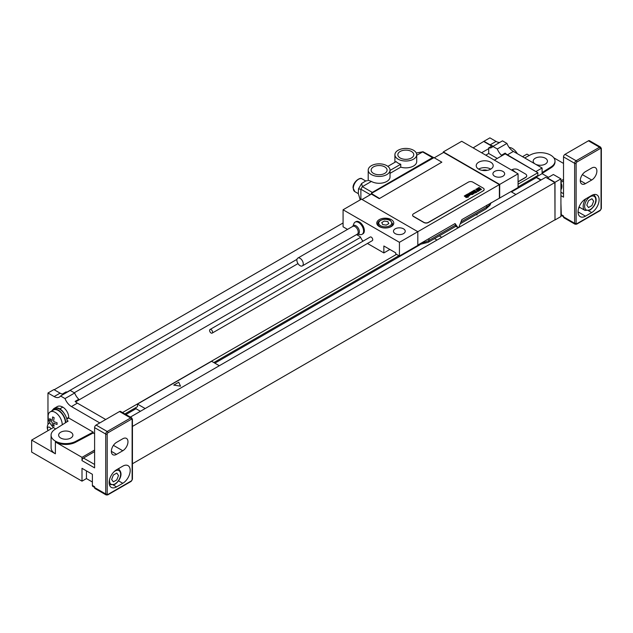 <?xml version="1.0" encoding="UTF-8"?>
<svg xmlns="http://www.w3.org/2000/svg" width="633" height="633" viewBox="0 0 633 633"><rect width="100%" height="100%" fill="white"/><g stroke="black" fill="none" stroke-linecap="round" stroke-linejoin="round"><path stroke-width="0.95" d="M511.472 191.926L536.388 177.541L536.388 176.346M518.071 186.917L537.868 175.491L537.868 172.746L518.071 184.179M536.159 171.765L505.166 153.866L505.166 153.115A10.484 6.053 -120 0 0 507.437 154.84L537.868 172.746M130.366 417.092L545.725 177.287L554.848 182.549L554.999 219.968L560.925 216.541L560.925 178.87L553.369 174.502L547.434 177.928L554.999 182.296L554.999 219.968M536.159 171.424L542.093 167.998L542.093 173.648L548.471 177.327M536.388 176.939L542.093 173.648M507.437 154.84L513.371 151.414L542.093 167.998M513.371 151.414A10.484 6.053 60 0 1 506.946 143.422L497.309 148.984L492.862 146.421A10.484 6.053 60 0 1 491.683 147.513A10.484 6.053 60 0 1 488.708 147.893L488.708 148.644L481.586 152.759M492.862 146.421L502.499 140.858L506.946 143.422M499.785 142.425A10.484 6.053 60 0 1 496.074 141.428L489.895 137.859L483.96 141.286L490.148 144.854A10.484 6.053 -120 0 0 492.411 145.748L488.708 147.893M560.925 185.366A5.871 3.387 60 0 1 560.925 189.789A6.283 6.283 0 0 0 560.925 182.929M86.444 470.873L86.444 478.58L81.997 481.151L81.997 468.309L92.378 474.299L92.378 485.432L94.602 486.714L94.602 487.568A2.097 1.211 120 0 0 95.037 488.534L106.162 494.951A2.097 1.211 -60 0 1 105.727 493.993L105.727 434.056L94.602 427.639L94.602 467.882L81.997 460.602A2.097 1.211 -60 0 1 83.477 458.031L94.602 451.614M86.444 478.58L92.378 482.006M132.432 463.76L554.848 219.88M67.233 421.657A10.484 6.053 -120 0 0 67.122 420.502L68.135 421.087L54.936 429.403A14.678 8.474 0 0 0 51.075 435.132L51.075 447.8A14.678 8.474 0 0 0 55.38 453.798L31.65 440.093L31.65 452.081L81.997 481.151M60.713 438.036A7.129 4.115 180 0 1 58.632 435.132A7.129 4.115 180 0 1 63.031 431.326A7.129 4.115 180 0 1 70.801 432.22A7.129 4.115 180 0 1 72.89 435.132A7.129 4.115 180 0 1 68.491 438.93A7.129 4.115 180 0 1 60.713 438.036M52.895 409.733A11.014 6.354 60 0 1 54.319 408.301L57.287 406.584A11.014 6.354 60 0 1 62.794 407.13A8.387 4.842 60 0 1 68.728 417.408L68.728 418.002L66.837 419.093M68.728 418.002L93.178 432.117L93.178 432.98L94.602 433.803M51.075 435.132A14.678 8.474 0 0 0 59.842 442.886A14.678 8.474 0 0 0 75.675 441.375L93.178 432.117M67.122 420.502A10.484 6.053 -120 0 0 63.791 412.89A10.484 6.053 -120 0 0 54.58 408.752L53.101 409.606A10.484 6.053 -120 0 0 51.724 411.007M65.753 422.591A10.484 6.053 -120 0 0 61.029 412.257A10.484 6.053 -120 0 0 53.101 409.606M54.319 408.301A11.014 6.354 60 0 1 59.826 408.847A8.387 4.842 -120 0 1 63.791 412.89M81.997 460.602L81.997 457.35L55.38 441.976A14.678 8.474 0 0 0 75.675 442.238L93.178 432.98M47.966 424.537L47.966 393.006L54.145 396.575A10.484 6.053 60 0 0 59.391 397.097A10.484 6.053 60 0 0 60.57 395.997L65.017 398.568A10.484 6.053 60 0 0 71.442 406.56L99.792 422.931M49.975 423.018A5.871 3.387 -120 0 0 49.01 423.295A5.871 3.387 -120 0 0 48.33 423.936A6.283 6.283 0 0 0 48.084 430.606M48.124 430.582A2.936 1.693 -120 0 1 47.673 427.71A2.936 1.693 -120 0 1 49.596 427.338A2.936 1.693 60 0 1 51.059 428.889M473.136 147.877L483.96 141.286M54.193 389.754L343.078 222.966M67.494 392.001A10.484 6.053 60 0 1 66.054 391.906L62.35 394.05A10.484 6.053 -120 0 1 60.08 393.148L53.892 389.58L47.966 393.006M505.166 153.115L501.463 155.259A10.484 6.053 60 0 1 497.309 148.984M536.388 177.2L541.128 179.938M536.388 177.541L540.835 180.112M483.96 141.626L491.762 146.128M135.976 407.517L135.976 408.712L140.423 411.284M125.912 414.528L135.976 408.712M214.872 363.168L419.948 244.765M510.95 191.625L515.919 194.497M124.875 413.927L137.464 406.663L137.464 404.091L211.612 361.285L219.319 365.732M396.543 254.339L122.501 412.558M213.835 362.567L398.909 255.716M137.464 404.091L145.171 408.546M75.612 401.868L78.808 400.024L78.808 399.273L75.105 401.409A10.484 6.053 -120 0 0 77.368 403.134L105.727 419.505M78.808 399.273A10.484 6.053 60 0 1 74.654 393.006L65.017 398.568M74.654 393.006L70.208 390.434L60.57 395.997M434.547 238.617L437.023 240.042M439.294 235.872L441.771 237.304M554.848 182.549L132.432 426.428M296.972 259.34L67.169 392.017M488.708 148.644L488.708 153.487L497.269 158.424M505.166 153.866L501.463 156.011L501.463 155.259M74.251 392.769L297.993 263.597M485.78 155.172L488.708 153.487M501.463 156.011L494.341 160.117M360.541 237.367L78.808 400.024M518.071 181.869L525.485 177.588A4.194 2.421 0 0 0 526.711 175.871A4.194 2.421 0 0 0 526.711 175.784M518.071 181.695L525.485 177.414A4.194 2.421 0 0 0 526.711 175.705A4.194 2.421 0 0 0 525.485 173.988L518.071 169.707A4.194 2.421 0 0 0 512.137 169.707L511.543 170.048M554.999 182.296L560.925 178.87M94.602 450.071L81.997 457.35M94.602 487.426L92.814 486.389A2.097 1.211 -60 0 1 92.378 485.432M31.65 440.093L53.52 427.473M94.602 427.639A2.097 1.211 -60 0 1 96.089 425.067L119.518 411.537A2.097 1.211 -60 0 1 120.563 411.434L131.688 417.859A2.097 1.211 -60 0 0 130.643 417.962A1.052 0.609 60 0 1 131.379 419.244A1.052 0.609 -60 0 1 132.123 419.671L132.123 479.608A1.052 0.609 -60 0 1 131.379 480.89L107.95 494.42A1.052 0.609 -60 0 1 107.206 493.993L107.206 434.056A1.052 0.609 -60 0 1 107.95 432.774L131.379 419.244M122.778 450.751L116.551 454.352A7.343 4.241 -60 0 1 112.88 454.716A7.343 4.241 -60 0 1 111.756 448.829A7.343 4.241 -60 0 1 116.551 442.364L122.778 438.764A7.343 4.241 -60 0 1 126.45 438.4A7.343 4.241 -60 0 1 127.573 444.287A7.343 4.241 -60 0 1 122.778 450.751L113.434 445.363M116.551 486.888A10.484 6.053 -60 0 1 111.305 487.402A10.484 6.053 -60 0 1 109.699 478.999A10.484 6.053 -60 0 1 116.551 469.765L122.778 466.165A10.484 6.053 -60 0 1 128.024 465.643A10.484 6.053 -60 0 1 129.63 474.046A10.484 6.053 -60 0 1 122.778 483.288L116.551 486.888L113.347 485.036M119.194 468.238A10.484 6.053 -60 0 1 118.806 469.338M62.216 424.814A9.962 5.752 60 0 0 62.216 424.585A9.962 5.752 -120 0 0 57.872 414.56A9.962 5.752 -120 0 0 50.197 411.893L53.362 410.065A9.962 5.752 -120 0 1 61.037 412.732A9.962 5.752 -120 0 1 65.389 422.757A9.962 5.752 60 0 1 65.389 422.82M55.688 428.929A9.962 5.752 60 0 1 51.827 425.74A16.774 16.774 0 0 1 48.978 420.81A9.962 5.752 60 0 1 48.132 416.451A9.962 5.752 -120 0 1 50.197 411.893M535.312 164.082A7.129 4.115 0 0 0 543.067 164.944A7.129 4.115 0 0 0 547.442 161.146A7.129 4.115 0 0 0 545.353 158.234A7.129 4.115 0 0 0 537.583 157.34A7.129 4.115 0 0 0 533.184 161.146A7.129 4.115 0 0 0 535.233 164.034M524.662 157.934L530.399 154.895A14.678 8.474 0 0 1 546.224 153.392A14.678 8.474 0 0 1 554.999 161.146A14.678 8.474 0 0 1 551.137 166.875L542.093 172.572M522.518 156.691L526.965 154.128L529.307 155.473M563.52 163.417L553.804 157.807M560.925 180.84L563.52 179.337M563.52 180.88L560.925 182.383M554.999 161.146L554.999 162.001A14.678 8.474 180 0 1 551.137 167.729L542.093 173.426M563.52 216.692L561.732 215.663A2.097 1.211 -60 0 1 561.297 214.706L563.52 215.988L563.52 216.842L574.645 223.267L574.645 163.33L563.52 156.905A2.097 1.211 -60 0 1 565.008 154.341L588.437 140.811A2.097 1.211 -60 0 1 589.489 140.708L600.606 147.125A2.097 1.211 -60 0 0 599.562 147.236A1.052 0.609 60 0 1 600.298 148.518A1.052 0.609 -60 0 1 601.041 148.945L601.041 208.882A1.052 0.609 -60 0 1 600.298 210.164L576.869 223.694A1.052 0.609 -60 0 1 576.125 223.267L576.125 163.33A1.052 0.609 -60 0 1 576.869 162.048L600.298 148.518M563.52 156.905L563.52 197.148L560.925 195.652M585.47 183.625L591.697 180.025A7.343 4.241 120 0 0 596.492 173.561A7.343 4.241 120 0 0 595.368 167.674A7.343 4.241 120 0 0 591.697 168.038L585.47 171.638A7.343 4.241 120 0 0 580.675 178.102A7.343 4.241 120 0 0 581.798 183.981A7.343 4.241 120 0 0 585.47 183.625L580.279 180.627M591.697 212.561A10.484 6.053 120 0 0 598.549 203.32A10.484 6.053 120 0 0 596.943 194.917A10.484 6.053 120 0 0 591.697 195.439L585.47 199.031A10.484 6.053 120 0 0 578.617 208.273A10.484 6.053 120 0 0 580.232 216.676A10.484 6.053 120 0 0 585.47 216.154L591.697 212.561L588.492 210.71M578.673 208.091L579.741 207.474M579.899 207.474A9.44 5.452 -60 0 1 578.918 207.371M563.52 216.842A2.097 1.211 120 0 0 563.956 217.799L575.08 224.224A2.097 1.211 -60 0 1 574.645 223.267A1.052 0.609 0 0 0 576.125 223.267M561.297 214.706L560.925 203.359M515.689 151.358A16.774 16.774 0 0 1 517.319 153.692A9.962 5.752 -120 0 0 515.689 151.358A9.962 5.752 -120 0 0 509.169 147.481M399.431 242.312L399.431 256.009L417.82 245.398L417.82 231.694L361.467 199.158L343.078 209.776L399.431 242.312L499.382 184.607L443.622 152.411L434.278 157.807M403.506 228.829A5.871 3.387 180 0 1 405.231 231.227A5.871 3.387 180 0 1 401.607 234.36A5.871 3.387 180 0 1 395.206 233.624A5.871 3.387 180 0 1 393.481 231.227A5.871 3.387 180 0 1 397.113 228.094A5.871 3.387 180 0 1 403.506 228.829M391.273 219.627A8.49 4.906 180 0 1 393.766 223.093A8.49 4.906 180 0 1 388.52 227.619A8.49 4.906 180 0 1 379.262 226.559A8.49 4.906 180 0 1 376.777 223.093A8.49 4.906 180 0 1 382.016 218.559A8.49 4.906 180 0 1 391.273 219.627M443.329 151.896L499.682 184.432L518.071 173.814L461.718 141.286L443.329 151.896L443.329 152.585M502.942 171.424A5.871 3.387 180 0 1 504.667 173.814A5.871 3.387 180 0 1 501.035 176.947A5.871 3.387 180 0 1 494.642 176.211A5.871 3.387 180 0 1 492.917 173.814A5.871 3.387 180 0 1 496.541 170.688A5.871 3.387 180 0 1 502.942 171.424M490.71 162.214A8.49 4.906 0 0 0 481.452 161.154A8.49 4.906 0 0 0 476.206 165.688A8.49 4.906 0 0 0 478.698 169.153A8.49 4.906 0 0 0 487.956 170.214A8.49 4.906 0 0 0 493.194 165.688A8.49 4.906 0 0 0 490.71 162.214M371.326 194.149L371.326 193.469L433.985 157.633L441.842 162.175L379.262 198.651L371.405 194.109L362.06 199.506M371.326 193.469L379.262 198.303M389.865 249.465L383.859 252.931L383.859 245.992L395.72 252.844L395.72 253.873L399.431 256.009M356.561 234.598L360.13 236.663L362.353 240.516L363.255 241.038M367.449 243.46L383.859 252.931M455.689 226.218L455.72 224.968L454.818 223.694M518.071 173.814L518.071 187.518L461.837 219.643L459.099 226.701A1.052 0.609 -60 0 1 457.928 227.556A1.052 0.609 -60 0 1 457.809 227.445L455.072 223.544L417.82 245.05M456.021 226.218L428.074 242.352A4.194 2.421 -120 0 0 428.945 240.429A15.73 9.084 180 0 1 421.713 242.811M343.078 209.776L343.078 226.82L347.541 229.391M212.142 333.124L372.299 240.659A2.097 1.211 -120 0 0 372.734 239.693A2.097 1.211 -120 0 0 371.824 237.589A2.097 1.211 -120 0 0 370.202 237.027L210.045 329.492A2.097 1.211 -120 0 0 209.61 330.45A2.097 1.211 -120 0 0 210.52 332.562A2.097 1.211 -120 0 0 212.142 333.124A2.097 1.211 -120 0 0 212.577 332.167A2.097 1.211 -120 0 0 211.659 330.054A2.097 1.211 -120 0 0 210.045 329.492M355.097 222.128A7.026 4.059 -120 0 1 358.61 222.476A7.026 4.059 60 0 1 363.2 228.663A7.026 4.059 60 0 1 362.123 234.289L362.907 233.846A7.026 4.059 -120 0 0 363.983 228.212A7.026 4.059 -120 0 0 359.394 222.025A7.026 4.059 -120 0 0 355.881 221.677L355.097 222.128A7.026 4.059 -120 0 0 353.966 223.481L352.747 226.472M499.682 198.137L499.682 184.432M499.382 184.607L499.382 197.963M441.842 162.175L379.262 198.651M412.597 215.173A3.149 1.82 0 0 0 412.597 215.26A3.149 1.82 0 0 0 413.523 216.541L423.896 222.539A3.149 1.82 0 0 0 428.351 222.539L483.216 190.857A3.149 1.82 0 0 0 484.142 189.576A3.149 1.82 0 0 0 484.134 189.489M433.771 157.759A2.097 1.211 120 0 0 433.542 157.538A2.097 1.211 120 0 0 432.489 157.641L372.307 192.392A2.097 1.211 120 0 0 370.891 194.41M416.712 155.275L423.018 151.722L433.542 157.538M360.881 199.498L360.881 189.22L362.369 186.656L371.405 181.442L368.691 180.445M390.023 170.135A10.903 6.298 0 0 0 388.773 167.215A10.903 6.298 0 0 0 384.176 164.556A10.903 6.298 0 0 0 368.208 170.135A10.903 6.298 0 0 0 379.112 176.433A10.903 6.298 0 0 0 390.023 170.135L390.023 176.987A10.903 6.298 180 0 1 383.289 182.802A10.903 6.298 180 0 1 371.405 181.442M416.712 154.721A10.903 6.298 0 0 0 405.808 148.431A10.903 6.298 0 0 0 394.905 154.721A10.903 6.298 0 0 0 396.147 157.649A10.903 6.298 0 0 0 400.744 160.299A10.903 6.298 0 0 0 416.712 154.721L416.712 161.573A10.903 6.298 180 0 1 400.744 167.152L390.023 173.347M400.175 157.981A7.968 4.605 180 0 1 397.841 154.721A7.968 4.605 180 0 1 402.754 150.472A7.968 4.605 180 0 1 411.442 151.469A7.968 4.605 180 0 1 413.776 154.721A7.968 4.605 180 0 1 408.855 158.978A7.968 4.605 180 0 1 400.175 157.981M373.478 173.387A7.968 4.605 180 0 1 371.144 170.135A7.968 4.605 180 0 1 376.065 165.886A7.968 4.605 180 0 1 384.745 166.883A7.968 4.605 180 0 1 387.079 170.135A7.968 4.605 180 0 1 382.166 174.384A7.968 4.605 180 0 1 373.478 173.387M390.023 170.435L400.744 164.24L400.744 167.152M387.855 166.376L396.147 161.589A10.903 6.298 180 0 0 400.744 164.24M382.435 164.137A11.378 6.567 -60 0 1 383.384 164.343M360.209 199.886L358.325 193.563L358.5 188.895L361.625 183.475L365.795 180.951L367.259 180.706L366.056 180.919M487.141 170.38A4.455 2.572 0 0 0 482.259 170.38M490.781 169.106A8.49 4.906 180 0 0 490.71 169.066A8.49 4.906 0 0 0 478.627 169.106M483.216 190.683A3.149 1.82 0 0 0 484.142 189.402A3.149 1.82 0 0 0 483.216 188.12L472.835 182.122A3.149 1.82 0 0 0 468.388 182.122L413.523 213.804A3.149 1.82 0 0 0 412.597 215.085A3.149 1.82 0 0 0 413.523 216.367L423.896 222.365A3.149 1.82 0 0 0 428.351 222.365L483.216 190.857M362.123 234.289A7.026 4.059 60 0 1 360.383 234.59L357.305 234.17L302.329 265.907A4.51 2.603 60 0 1 300.074 265.686A4.51 2.603 -120 0 1 297.122 261.714A4.51 2.603 -120 0 1 297.819 258.098A4.51 2.603 -120 0 1 300.074 258.327A4.51 2.603 60 0 1 303.017 262.299A4.51 2.603 60 0 1 302.329 265.907M588.508 207.553L591.926 205.583L593.643 201.167L591.926 198.73L588.508 200.708L586.791 205.124L588.508 207.553M116.781 479.901L113.354 481.879L111.645 479.442L113.354 475.035L116.781 473.057L118.49 475.494L116.781 479.901M515.65 172.421L512.88 170.135L512.35 170.514M57.081 422.773A15.975 9.218 120 0 0 57.057 423.627A15.975 9.218 120 0 0 57.081 424.45A16.743 9.669 180 0 1 53.631 423.089A16.743 9.669 120 0 0 54.177 426.128A15.975 9.218 180 0 1 52.721 425.289A16.743 9.669 -60 0 1 52.175 422.251A16.743 9.669 180 0 1 49.817 420.257A15.975 9.218 -60 0 1 49.793 419.434A15.975 9.218 -60 0 1 49.817 418.579A16.743 9.669 0 0 0 52.175 420.573A16.743 9.669 -60 0 1 52.721 416.902A15.975 9.218 0 0 0 54.177 417.74A16.743 9.669 120 0 0 53.631 421.412A16.743 9.669 0 0 0 57.081 422.773M475.921 214.729L477.14 214.919L476.815 214.207M180.54 386.154L178.728 382.237L173.758 385.101L180.54 386.154M384.326 221.067L381.762 222.547L382.696 224.573L386.209 225.119L388.781 223.631L387.839 221.605L384.326 221.067M480.684 189.473L479.822 188.958L480.684 189.473M481.507 189.449L479.07 187.431L478.564 187.724L479.537 188.587L478.398 187.819L477.899 188.104L480.36 189.979L481.507 189.449M478.469 190.541L479.537 190.604L479.64 189.86L477.931 189.394L477.377 188.832L478.675 189.069L477.63 188.357L476.665 188.911L479.189 190.209L478.603 189.947L478.097 190.24L478.469 190.541M478.69 191.071L476.245 189.061L475.739 189.354L477.883 191.538L478.69 191.071M476.965 192.068L474.521 190.058L473.713 190.525L476.151 192.535L476.965 192.068M475.913 192.677L473.476 190.66L473.041 190.913L475.486 192.923L475.913 192.677M473.603 192.29L474.038 192.749L473.603 192.29M473.326 192.06L472.748 192.392L473.84 193.152L474.655 192.685L472.796 191.142L471.973 191.617L472.55 192.226L472.986 191.973L472.582 191.546L473.326 192.06M474.046 193.753L471.601 191.744L471.189 191.981L472.131 192.756L470.533 192.361L472.574 193.967L472.986 193.73L472.432 193.033L474.046 193.753M472.811 194.466L470.77 192.788L469.757 192.804L471.751 194.45L472.811 194.466M470.153 194.735L471.593 194.537L469.599 192.899L469.172 193.144L470.841 194.545L470.208 194.204L470.153 194.735M469.662 195.138L468.198 194.102L469.662 195.138M470.097 194.885L468.444 193.651L467.629 194.125L469.488 195.66L470.097 194.885M467.779 196.103L469.235 195.898L467.249 194.252L466.814 194.505L468.452 195.953L466.679 194.584L466.244 194.837L467.779 196.103M467.993 196.618L465.999 194.972L465.572 195.225L467.558 196.871L467.993 196.618M468.444 196.99L467.724 197.005L468.444 196.99M467.771 197.377L465.326 195.368L464.915 195.597L465.856 196.38L464.258 195.985L466.299 197.591L466.711 197.354L466.157 196.657L467.771 197.377M68.728 417.408L66.694 418.579M55.38 441.976L55.38 453.798M75.675 441.375L75.675 442.238M490.148 144.854L496.074 141.428M77.368 403.134L71.442 406.56M60.08 393.148L54.145 396.575M94.602 487.568L105.727 493.993A1.052 0.609 0 0 0 107.206 493.993M94.602 464.456L83.477 458.031M132.123 479.608A1.052 0.609 180 0 0 132.432 479.181L132.432 419.244A1.052 0.609 180 0 1 132.123 419.671M132.432 479.181L131.166 481.373A1.052 0.609 -120 0 0 131.379 480.89M131.166 481.373L107.729 494.903A1.052 0.609 -120 0 0 107.95 494.42M107.95 432.774A1.052 0.609 60 0 0 107.206 431.492A2.097 1.211 -60 0 0 105.727 434.056A1.052 0.609 0 0 0 107.206 434.056M119.518 411.537L130.643 417.962L107.206 431.492L96.089 425.067M116.551 454.352L111.361 451.353M122.778 483.288L118.529 480.835M117.904 468.982A8.909 5.143 -60 0 1 118.782 469.322L118.047 468.895M113.869 471.886A7.865 4.542 -60 0 1 115.071 471.047A7.865 4.542 -60 0 1 120.626 474.259A7.865 4.542 -60 0 1 115.071 483.889A7.865 4.542 -60 0 1 109.636 479.221M118.782 469.322C123.862 473.943 119.154 481.491 114.85 484.372L109.873 484.759A8.909 5.143 -60 0 1 109.311 484.34M62.794 407.13L59.826 408.847M551.137 166.875L551.137 167.729M563.52 193.722L560.925 192.226M591.697 180.025L582.36 174.629M585.47 216.154L578.056 211.873M593.287 194.719A8.909 5.143 -60 0 1 593.936 194.996C599.016 199.624 594.308 207.173 590.003 210.045L585.019 210.433A8.909 5.143 -60 0 1 585.897 198.786M590.217 209.563A7.865 4.542 -60 0 1 584.655 206.35A7.865 4.542 -60 0 1 590.217 196.721A7.865 4.542 -60 0 1 595.78 199.933A7.865 4.542 -60 0 1 590.217 209.563M601.041 148.945A1.052 0.609 180 0 0 601.35 148.518L601.35 208.455A1.052 0.609 180 0 1 601.041 208.882M601.35 208.455L600.084 210.647A1.052 0.609 -120 0 0 600.298 210.164M576.869 162.048A1.052 0.609 60 0 0 576.125 160.758A2.097 1.211 -60 0 0 574.645 163.33A1.052 0.609 0 0 0 576.125 163.33M588.437 140.811L599.562 147.236L576.125 160.758L565.008 154.341M600.084 210.647L576.655 224.169A1.052 0.609 -120 0 0 576.869 223.694M490.899 202.861A15.73 9.084 180 0 1 486.777 207.038L460.935 221.961M491.097 202.742L489.902 205.345L485.907 208.961A4.194 2.421 -120 0 0 486.777 207.038L486.777 205.242M455.72 224.968L428.945 240.429L428.945 238.633M457.809 227.445L455.855 226.313M423.018 151.722L416.3 153.012L422.551 151.904L432.489 157.641M372.307 192.392L362.369 186.656L361.625 183.475M370.376 194.703L360.881 189.22L358.5 188.895M358.365 193.682L354.828 191.641A7.343 4.241 -60 0 1 353.309 188.278A7.343 4.241 -60 0 1 356.514 180.896A7.343 4.241 -60 0 1 362.171 178.925L365.708 180.967M352.795 226.361A4.858 2.809 -120 0 1 355.96 225.767A4.858 2.809 60 0 1 359.322 230.887A4.858 2.809 60 0 1 357.305 234.17A4.51 2.603 60 0 0 357.977 230.57A4.51 2.603 60 0 0 355.034 226.59A4.51 2.603 -120 0 0 352.779 226.369L297.819 258.098M387.111 227.88A7.343 4.241 0 0 0 392.61 223.773L390.284 220.395C385.711 217.174 376.88 220.846 377.925 223.773A7.343 4.241 0 0 0 380.077 226.772A7.343 4.241 0 0 0 383.424 227.88M380.67 225.744A6.504 3.751 0 0 0 389.865 225.744A6.504 3.751 0 0 0 389.865 220.434A6.504 3.751 0 0 0 380.67 220.434A6.504 3.751 0 0 0 380.67 225.744M49.865 422.797L49.01 423.295M107.729 494.903L106.162 494.951M109.335 484.451L109.873 484.759M132.432 419.244L131.688 417.859M585.019 210.433L579.06 206.991M593.936 194.996L593.398 194.687M601.35 148.518L600.606 147.125M576.655 224.169L575.08 224.224M428.074 242.352L418.152 244.86M485.907 208.961L460.231 223.789M455.815 226.337L457.928 227.556M368.208 180.532L368.208 170.135M354.828 191.641L353.064 187.938C352.565 182.367 360.153 176.552 362.171 178.925M394.905 162.309L394.905 154.721M359.133 196.19L360.185 199.901M392.61 225.562L392.61 223.773M377.925 225.562L377.925 223.773"/></g></svg>
